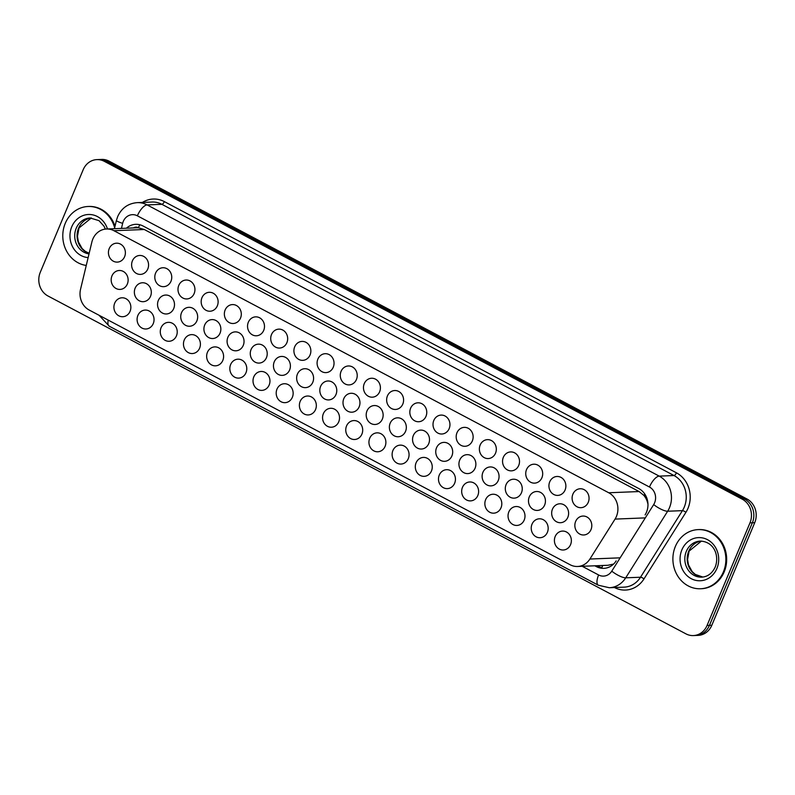 <?xml version="1.0" encoding="UTF-8"?>
<svg xmlns="http://www.w3.org/2000/svg" width="795" height="795" viewBox="0 0 795 795"><rect width="100%" height="100%" fill="white"/><g stroke="black" fill="none" stroke-linecap="round" stroke-linejoin="round"><path stroke-width="1.19" d="M361.914 434.11A9.47 8.477 87.7 0 1 354.6 439.496A9.47 8.477 87.7 0 1 346.541 425.961A9.47 8.477 87.7 0 1 353.854 420.575A9.47 8.477 87.7 0 1 361.914 434.11M385.098 446.383A9.47 8.477 87.7 0 1 377.784 451.779A9.47 8.477 87.7 0 1 369.725 438.244A9.47 8.477 87.7 0 1 377.039 432.848A9.47 8.477 87.7 0 1 385.098 446.383M408.282 458.665A9.47 8.477 87.7 0 1 400.968 464.061A9.47 8.477 87.7 0 1 392.909 450.526A9.47 8.477 87.7 0 1 400.223 445.13A9.47 8.477 87.7 0 1 408.282 458.665M431.466 470.938A9.47 8.477 87.7 0 1 424.152 476.334A9.47 8.477 87.7 0 1 416.093 462.799A9.47 8.477 87.7 0 1 423.407 457.413A9.47 8.477 87.7 0 1 431.466 470.938M477.835 495.504A9.47 8.477 87.7 0 1 470.521 500.89A9.47 8.477 87.7 0 1 462.461 487.355A9.47 8.477 87.7 0 1 469.766 481.969A9.47 8.477 87.7 0 1 477.835 495.504M454.651 483.221A9.47 8.477 87.7 0 1 447.337 488.617A9.47 8.477 87.7 0 1 439.277 475.082A9.47 8.477 87.7 0 1 446.591 469.686A9.47 8.477 87.7 0 1 454.651 483.221M547.387 532.332A9.47 8.477 87.7 0 1 540.073 537.728A9.47 8.477 87.7 0 1 532.014 524.193A9.47 8.477 87.7 0 1 539.318 518.797A9.47 8.477 87.7 0 1 547.387 532.332M524.203 520.059A9.47 8.477 87.7 0 1 516.889 525.445A9.47 8.477 87.7 0 1 508.83 511.91A9.47 8.477 87.7 0 1 516.134 506.524A9.47 8.477 87.7 0 1 524.203 520.059M501.019 507.776A9.47 8.477 87.7 0 1 493.705 513.173A9.47 8.477 87.7 0 1 485.646 499.638A9.47 8.477 87.7 0 1 492.95 494.242A9.47 8.477 87.7 0 1 501.019 507.776M338.73 421.827A9.47 8.477 87.7 0 1 331.416 427.223A9.47 8.477 87.7 0 1 323.356 413.688A9.47 8.477 87.7 0 1 330.67 408.292A9.47 8.477 87.7 0 1 338.73 421.827M315.545 409.554A9.47 8.477 87.7 0 1 308.241 414.94A9.47 8.477 87.7 0 1 300.172 401.405A9.47 8.477 87.7 0 1 307.486 396.019A9.47 8.477 87.7 0 1 315.545 409.554M292.361 397.271A9.47 8.477 87.7 0 1 285.057 402.668A9.47 8.477 87.7 0 1 276.988 389.133A9.47 8.477 87.7 0 1 284.302 383.737A9.47 8.477 87.7 0 1 292.361 397.271M269.177 384.989A9.47 8.477 87.7 0 1 261.873 390.385A9.47 8.477 87.7 0 1 253.804 376.85A9.47 8.477 87.7 0 1 261.118 371.464A9.47 8.477 87.7 0 1 269.177 384.989M245.993 372.716A9.47 8.477 87.7 0 1 238.689 378.112A9.47 8.477 87.7 0 1 230.62 364.577A9.47 8.477 87.7 0 1 237.934 359.181A9.47 8.477 87.7 0 1 245.993 372.716M222.809 360.433A9.47 8.477 87.7 0 1 215.505 365.829A9.47 8.477 87.7 0 1 207.435 352.294A9.47 8.477 87.7 0 1 214.749 346.898A9.47 8.477 87.7 0 1 222.809 360.433M199.625 348.16A9.47 8.477 87.7 0 1 192.32 353.546A9.47 8.477 87.7 0 1 184.251 340.022A9.47 8.477 87.7 0 1 191.565 334.625A9.47 8.477 87.7 0 1 199.625 348.16M176.44 335.878A9.47 8.477 87.7 0 1 169.136 341.274A9.47 8.477 87.7 0 1 161.067 327.739A9.47 8.477 87.7 0 1 168.381 322.343A9.47 8.477 87.7 0 1 176.44 335.878M153.256 323.605A9.47 8.477 87.7 0 1 145.952 328.991A9.47 8.477 87.7 0 1 137.883 315.456A9.47 8.477 87.7 0 1 145.197 310.07A9.47 8.477 87.7 0 1 153.256 323.605M130.072 311.322A9.47 8.477 87.7 0 1 122.768 316.718A9.47 8.477 87.7 0 1 114.699 303.183A9.47 8.477 87.7 0 1 122.013 297.787A9.47 8.477 87.7 0 1 130.072 311.322M570.572 544.615A9.47 8.477 87.7 0 1 563.257 550.011A9.47 8.477 87.7 0 1 555.198 536.476A9.47 8.477 87.7 0 1 562.502 531.08A9.47 8.477 87.7 0 1 570.572 544.615M359.171 406.811A9.47 8.477 87.7 0 1 351.867 412.198A9.47 8.477 87.7 0 1 343.798 398.663A9.47 8.477 87.7 0 1 351.112 393.277A9.47 8.477 87.7 0 1 359.171 406.811M382.355 419.084A9.47 8.477 87.7 0 1 375.051 424.48A9.47 8.477 87.7 0 1 366.982 410.945A9.47 8.477 87.7 0 1 374.296 405.549A9.47 8.477 87.7 0 1 382.355 419.084M405.539 431.367A9.47 8.477 87.7 0 1 398.235 436.753A9.47 8.477 87.7 0 1 390.166 423.218A9.47 8.477 87.7 0 1 397.48 417.832A9.47 8.477 87.7 0 1 405.539 431.367M428.724 443.64A9.47 8.477 87.7 0 1 421.42 449.036A9.47 8.477 87.7 0 1 413.35 435.501A9.47 8.477 87.7 0 1 420.664 430.105A9.47 8.477 87.7 0 1 428.724 443.64M498.276 480.478A9.47 8.477 87.7 0 1 490.972 485.874A9.47 8.477 87.7 0 1 482.903 472.339A9.47 8.477 87.7 0 1 490.217 466.943A9.47 8.477 87.7 0 1 498.276 480.478M521.46 492.761A9.47 8.477 87.7 0 1 514.156 498.147A9.47 8.477 87.7 0 1 506.087 484.612A9.47 8.477 87.7 0 1 513.401 479.226A9.47 8.477 87.7 0 1 521.46 492.761M544.645 505.034A9.47 8.477 87.7 0 1 537.341 510.43A9.47 8.477 87.7 0 1 529.271 496.895A9.47 8.477 87.7 0 1 536.585 491.499A9.47 8.477 87.7 0 1 544.645 505.034M567.829 517.316A9.47 8.477 87.7 0 1 560.515 522.703A9.47 8.477 87.7 0 1 552.455 509.168A9.47 8.477 87.7 0 1 559.769 503.782A9.47 8.477 87.7 0 1 567.829 517.316M451.908 455.923A9.47 8.477 87.7 0 1 444.604 461.319A9.47 8.477 87.7 0 1 436.534 447.784A9.47 8.477 87.7 0 1 443.849 442.388A9.47 8.477 87.7 0 1 451.908 455.923M475.092 468.195A9.47 8.477 87.7 0 1 467.788 473.591A9.47 8.477 87.7 0 1 459.719 460.057A9.47 8.477 87.7 0 1 467.033 454.661A9.47 8.477 87.7 0 1 475.092 468.195M335.987 394.529A9.47 8.477 87.7 0 1 328.683 399.925A9.47 8.477 87.7 0 1 320.614 386.39A9.47 8.477 87.7 0 1 327.928 380.994A9.47 8.477 87.7 0 1 335.987 394.529M312.803 382.246A9.47 8.477 87.7 0 1 305.499 387.642A9.47 8.477 87.7 0 1 297.429 374.107A9.47 8.477 87.7 0 1 304.743 368.711A9.47 8.477 87.7 0 1 312.803 382.246M289.618 369.973A9.47 8.477 87.7 0 1 282.314 375.369A9.47 8.477 87.7 0 1 274.245 361.834A9.47 8.477 87.7 0 1 281.559 356.438A9.47 8.477 87.7 0 1 289.618 369.973M266.434 357.69A9.47 8.477 87.7 0 1 259.13 363.086A9.47 8.477 87.7 0 1 251.061 349.552A9.47 8.477 87.7 0 1 258.375 344.156A9.47 8.477 87.7 0 1 266.434 357.69M243.25 345.418A9.47 8.477 87.7 0 1 235.946 350.804A9.47 8.477 87.7 0 1 227.877 337.269A9.47 8.477 87.7 0 1 235.191 331.883A9.47 8.477 87.7 0 1 243.25 345.418M220.066 333.135A9.47 8.477 87.7 0 1 212.762 338.531A9.47 8.477 87.7 0 1 204.703 324.996A9.47 8.477 87.7 0 1 212.007 319.6A9.47 8.477 87.7 0 1 220.066 333.135M196.882 320.862A9.47 8.477 87.7 0 1 189.578 326.248A9.47 8.477 87.7 0 1 181.518 312.713A9.47 8.477 87.7 0 1 188.822 307.327A9.47 8.477 87.7 0 1 196.882 320.862M173.708 308.579A9.47 8.477 87.7 0 1 166.393 313.975A9.47 8.477 87.7 0 1 158.334 300.44A9.47 8.477 87.7 0 1 165.638 295.044A9.47 8.477 87.7 0 1 173.708 308.579M150.523 296.297A9.47 8.477 87.7 0 1 143.209 301.693A9.47 8.477 87.7 0 1 135.15 288.158A9.47 8.477 87.7 0 1 142.454 282.762A9.47 8.477 87.7 0 1 150.523 296.297M127.339 284.024A9.47 8.477 87.7 0 1 120.025 289.42A9.47 8.477 87.7 0 1 111.966 275.885A9.47 8.477 87.7 0 1 119.27 270.489A9.47 8.477 87.7 0 1 127.339 284.024M591.013 529.589A9.47 8.477 87.7 0 1 583.699 534.985A9.47 8.477 87.7 0 1 575.64 521.45A9.47 8.477 87.7 0 1 582.954 516.054A9.47 8.477 87.7 0 1 591.013 529.589M495.533 453.18A9.47 8.477 87.7 0 1 488.229 458.566A9.47 8.477 87.7 0 1 480.16 445.031A9.47 8.477 87.7 0 1 487.474 439.645A9.47 8.477 87.7 0 1 495.533 453.18M518.718 465.453A9.47 8.477 87.7 0 1 511.414 470.849A9.47 8.477 87.7 0 1 503.344 457.314A9.47 8.477 87.7 0 1 510.658 451.918A9.47 8.477 87.7 0 1 518.718 465.453M541.902 477.735A9.47 8.477 87.7 0 1 534.598 483.131A9.47 8.477 87.7 0 1 526.529 469.597A9.47 8.477 87.7 0 1 533.843 464.201A9.47 8.477 87.7 0 1 541.902 477.735M565.086 490.008A9.47 8.477 87.7 0 1 557.782 495.404A9.47 8.477 87.7 0 1 549.713 481.869A9.47 8.477 87.7 0 1 557.027 476.473A9.47 8.477 87.7 0 1 565.086 490.008M472.349 440.897A9.47 8.477 87.7 0 1 465.045 446.293A9.47 8.477 87.7 0 1 456.976 432.758A9.47 8.477 87.7 0 1 464.29 427.362A9.47 8.477 87.7 0 1 472.349 440.897M449.165 428.624A9.47 8.477 87.7 0 1 441.861 434.01A9.47 8.477 87.7 0 1 433.802 420.476A9.47 8.477 87.7 0 1 441.106 415.089A9.47 8.477 87.7 0 1 449.165 428.624M425.981 416.341A9.47 8.477 87.7 0 1 418.677 421.738A9.47 8.477 87.7 0 1 410.618 408.203A9.47 8.477 87.7 0 1 417.922 402.807A9.47 8.477 87.7 0 1 425.981 416.341M402.807 404.059A9.47 8.477 87.7 0 1 395.493 409.455A9.47 8.477 87.7 0 1 387.433 395.92A9.47 8.477 87.7 0 1 394.737 390.534A9.47 8.477 87.7 0 1 402.807 404.059M379.622 391.786A9.47 8.477 87.7 0 1 372.308 397.182A9.47 8.477 87.7 0 1 364.249 383.647A9.47 8.477 87.7 0 1 371.553 378.251A9.47 8.477 87.7 0 1 379.622 391.786M356.438 379.503A9.47 8.477 87.7 0 1 349.124 384.899A9.47 8.477 87.7 0 1 341.065 371.364A9.47 8.477 87.7 0 1 348.369 365.968A9.47 8.477 87.7 0 1 356.438 379.503M333.254 367.23A9.47 8.477 87.7 0 1 325.94 372.616A9.47 8.477 87.7 0 1 317.881 359.082A9.47 8.477 87.7 0 1 325.185 353.696A9.47 8.477 87.7 0 1 333.254 367.23M310.07 354.948A9.47 8.477 87.7 0 1 302.756 360.344A9.47 8.477 87.7 0 1 294.697 346.809A9.47 8.477 87.7 0 1 302.001 341.413A9.47 8.477 87.7 0 1 310.07 354.948M286.886 342.675A9.47 8.477 87.7 0 1 279.572 348.061A9.47 8.477 87.7 0 1 271.512 334.526A9.47 8.477 87.7 0 1 278.816 329.14A9.47 8.477 87.7 0 1 286.886 342.675M263.702 330.392A9.47 8.477 87.7 0 1 256.387 335.788A9.47 8.477 87.7 0 1 248.328 322.253A9.47 8.477 87.7 0 1 255.632 316.857A9.47 8.477 87.7 0 1 263.702 330.392M240.517 318.109A9.47 8.477 87.7 0 1 233.203 323.505A9.47 8.477 87.7 0 1 225.144 309.971A9.47 8.477 87.7 0 1 232.448 304.584A9.47 8.477 87.7 0 1 240.517 318.109M217.333 305.837A9.47 8.477 87.7 0 1 210.019 311.233A9.47 8.477 87.7 0 1 201.96 297.698A9.47 8.477 87.7 0 1 209.264 292.302A9.47 8.477 87.7 0 1 217.333 305.837M194.149 293.554A9.47 8.477 87.7 0 1 186.835 298.95A9.47 8.477 87.7 0 1 178.776 285.415A9.47 8.477 87.7 0 1 186.08 280.019A9.47 8.477 87.7 0 1 194.149 293.554M170.965 281.281A9.47 8.477 87.7 0 1 163.651 286.667A9.47 8.477 87.7 0 1 155.591 273.132A9.47 8.477 87.7 0 1 162.895 267.746A9.47 8.477 87.7 0 1 170.965 281.281M147.781 268.998A9.47 8.477 87.7 0 1 140.467 274.394A9.47 8.477 87.7 0 1 132.407 260.859A9.47 8.477 87.7 0 1 139.711 255.463A9.47 8.477 87.7 0 1 147.781 268.998M124.596 256.725A9.47 8.477 87.7 0 1 117.282 262.111A9.47 8.477 87.7 0 1 109.223 248.577A9.47 8.477 87.7 0 1 116.527 243.191A9.47 8.477 87.7 0 1 124.596 256.725M588.27 502.291A9.47 8.477 87.7 0 1 580.966 507.687A9.47 8.477 87.7 0 1 572.897 494.152A9.47 8.477 87.7 0 1 580.211 488.756A9.47 8.477 87.7 0 1 588.27 502.291M615.052 519.095A17.758 15.89 -92.3 0 0 616.433 516.422A17.758 15.89 -92.3 0 0 608.731 492.761L113.943 230.709A17.758 15.89 -92.3 0 0 106.53 229A17.758 15.89 -92.3 0 0 91.872 242.008L80.543 289.281A17.758 15.89 -92.3 0 0 89.199 310.04L570.164 564.768A17.758 15.89 -92.3 0 0 577.577 566.477A17.758 15.89 -92.3 0 0 589.9 559.034L615.052 519.095L645.311 517.883M647.975 504.129L647.12 501.098A5.923 5.297 -92.3 0 0 644.059 495.494A17.758 7.026 -62.1 0 1 644.735 493.963M644.059 495.494L643.811 495.365A17.758 15.89 87.7 0 1 647.12 501.098M106.53 229L136.879 227.787A17.758 15.89 87.7 0 1 138.668 227.837L138.419 227.698A5.923 5.297 -92.3 0 0 133.471 227.927M577.577 566.477L607.956 565.275L613.084 564.172A17.758 4.82 32.2 0 0 613.303 564.321M643.811 495.365L639.101 491.548L144.302 229.507L138.668 227.837M96.891 159.616L99.266 159.517A17.758 15.89 87.7 0 1 106.679 161.236L744.647 499.101A17.758 15.89 87.7 0 1 752.358 522.772L709.438 625.367A17.758 15.89 87.7 0 1 695.734 635.483A17.758 15.89 87.7 0 0 709.438 625.367L752.358 522.772A17.758 15.89 87.7 0 0 744.647 499.101L106.679 161.236A17.758 15.89 87.7 0 0 99.266 159.517L101.641 159.427A17.758 15.89 87.7 0 1 109.054 161.137L747.022 499.012A17.758 15.89 87.7 0 1 754.733 522.673L711.813 625.277A17.758 15.89 87.7 0 1 698.109 635.384L693.359 635.573A17.758 15.89 87.7 0 1 685.946 633.863L47.978 295.988A17.758 15.89 87.7 0 1 40.267 272.327L83.187 169.723A17.758 15.89 87.7 0 1 96.891 159.616A17.758 15.89 87.7 0 1 104.304 161.325L742.272 499.2A17.758 15.89 87.7 0 1 749.983 522.862L707.063 625.466A17.758 15.89 87.7 0 1 693.359 635.573M645.113 514.882A17.758 15.89 -92.3 0 0 646.494 512.219A17.758 15.89 -92.3 0 0 638.792 488.557L143.13 226.038A17.758 15.89 -92.3 0 0 135.716 224.329A17.758 15.89 -92.3 0 0 126.385 228.205M594.829 565.792L596.409 566.626A17.758 15.89 -92.3 0 0 603.822 568.346A17.758 15.89 -92.3 0 0 616.145 560.902M601.914 567.769A17.758 15.89 87.7 0 1 598.784 566.537L597.204 565.702M675.362 546.463A29.594 26.483 87.7 0 1 698.209 529.609A29.594 26.483 87.7 0 1 723.4 571.903A29.594 26.483 87.7 0 1 700.564 588.757A29.594 26.483 87.7 0 1 675.362 546.463M698.209 529.609L699.004 529.579A29.594 26.483 87.7 0 1 724.195 571.873A29.594 26.483 87.7 0 1 701.349 588.727L700.564 588.757M86.257 265.441A29.594 26.483 87.7 0 1 65.26 223.345A29.594 26.483 87.7 0 1 88.106 206.491A29.594 26.483 87.7 0 1 114.649 227.787M88.106 206.491L88.901 206.462A29.594 26.483 87.7 0 1 115.007 226.287M601.765 568.276A17.758 7.026 -62.1 0 1 602.66 565.483M138.419 227.698A17.758 7.026 -62.1 0 1 139.781 224.756M639.101 491.548L608.731 492.761M620.15 557.832L589.9 559.034M144.302 229.507L113.943 230.709M109.054 161.137L104.304 161.325M747.022 499.012L742.272 499.2M754.733 522.673L749.983 522.862M711.813 625.277L707.063 625.466M582.218 566.298L598.605 574.974A11.836 10.593 -92.3 0 0 611.762 571.158L653.689 504.587A11.836 10.593 -92.3 0 0 654.603 502.808A11.836 10.593 -92.3 0 0 649.465 487.027L137.366 215.813A11.836 10.593 -92.3 0 0 123.285 221.408A11.836 10.593 -92.3 0 0 122.659 223.345L121.446 228.404M137.366 215.813A11.836 4.691 117.9 0 1 147.115 204.911L659.214 476.125A23.681 21.187 87.7 0 1 669.489 507.687A23.681 21.187 87.7 0 1 667.651 511.235L682.428 510.648A23.681 21.187 -92.3 0 0 684.276 507.091A23.681 21.187 -92.3 0 0 674.001 475.539L161.892 204.325A23.681 21.187 -92.3 0 0 152.014 202.039L137.237 202.636A23.681 21.187 87.7 0 1 147.115 204.911L161.892 204.325A2.961 1.173 -62.1 0 0 164.336 201.602L676.436 472.816A2.961 1.173 -62.1 0 1 674.001 475.539L659.214 476.125A11.836 4.691 117.9 0 0 649.465 487.027M137.237 202.636C128.084 203.421 121.555 208.081 117.65 216.638L116.428 220.374A11.836 1.59 13.5 0 0 122.659 223.345M676.436 472.816A26.642 23.84 87.7 0 1 687.993 508.313A26.642 23.84 87.7 0 1 685.916 512.318L644 578.889A26.642 23.84 87.7 0 1 614.485 587.535M142.424 202.427A26.642 23.84 87.7 0 1 164.336 201.602M653.689 504.587A11.836 3.22 32.2 0 0 667.651 511.235L625.725 577.816L640.512 577.23L682.428 510.648A2.961 0.805 -147.8 0 1 685.916 512.318M611.762 571.158A11.836 3.22 32.2 0 0 625.725 577.816A23.681 21.187 87.7 0 1 609.298 587.734L624.075 587.147A23.681 21.187 -92.3 0 0 640.512 577.23A2.961 0.805 -147.8 0 1 644 578.889M108.219 320.117A11.836 4.691 117.9 0 0 109.283 326.218L598.347 585.229L609.298 587.734M598.605 574.974A11.836 4.691 117.9 0 0 598.347 585.229M598.784 566.537L596.409 566.626M686.323 551.362A18.047 16.148 87.7 0 1 700.246 541.097C714.665 541.673 719.425 556.411 715.212 567.034C712.191 573.394 707.679 576.773 701.687 577.15A18.047 16.148 87.7 0 1 686.323 551.362M681.862 549.902A21.594 19.328 87.7 0 1 707.54 539.696A21.594 19.328 87.7 0 1 716.911 568.465A21.594 19.328 87.7 0 1 691.233 578.681A21.594 19.328 87.7 0 1 681.862 549.902M702.86 577.051A18.047 16.148 87.7 0 1 688.699 551.273A18.047 16.148 87.7 0 1 701.429 541.097L689.096 551.114L687.576 559.501L688.46 564.838L692.177 571.615L695.287 574.427L702.869 577.051M89.02 253.903A18.047 16.148 87.7 0 1 76.221 228.245A18.047 16.148 87.7 0 1 90.143 217.979L98.977 220.642L103.986 226.158L105.367 229.089M88.136 257.61A21.594 19.328 87.7 0 1 71.759 226.784A21.594 19.328 87.7 0 1 90.163 214.511A21.594 19.328 87.7 0 1 107.474 228.96M89.159 253.327A18.047 16.148 87.7 0 1 78.596 228.155A18.047 16.148 87.7 0 1 91.326 217.979L78.993 227.996L77.473 236.383L78.357 241.72L82.074 248.497L85.184 251.309L89.169 253.287M99.087 315.277L109.283 326.218M116.428 220.374L114.43 228.682"/></g></svg>
